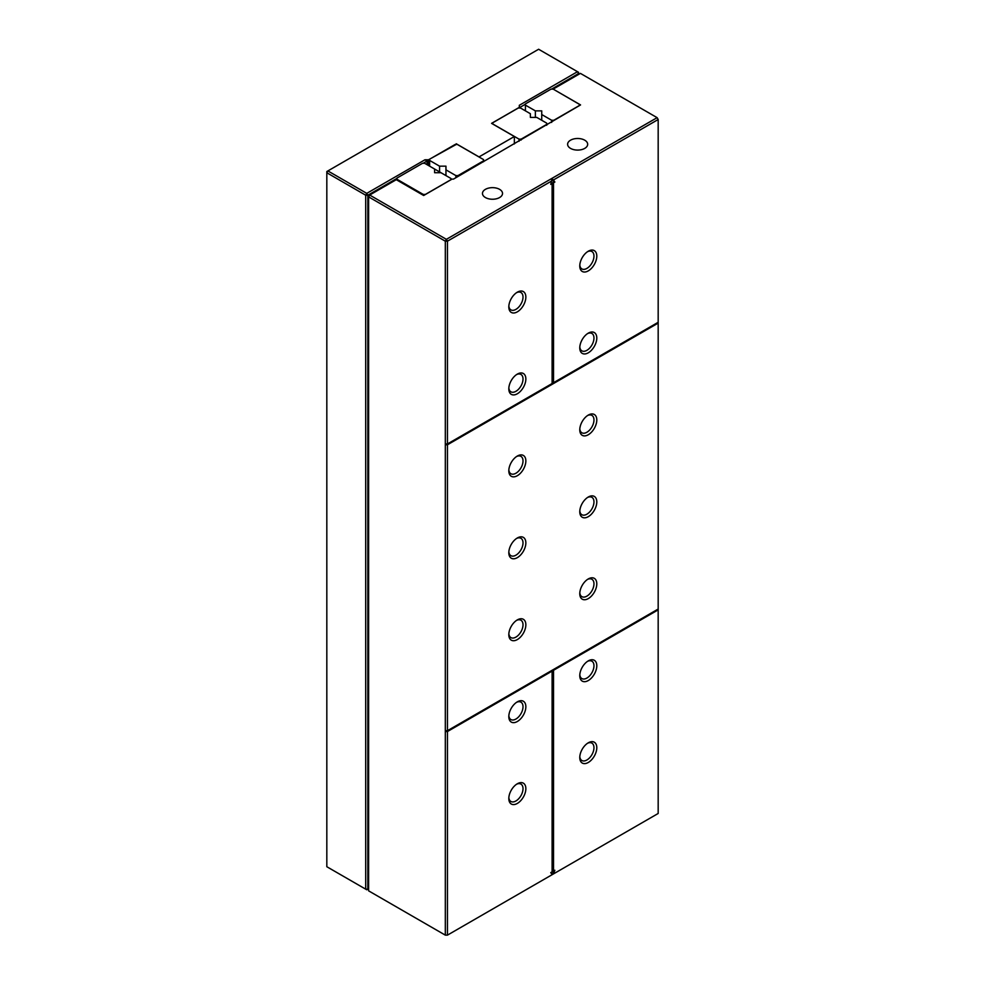<?xml version="1.0" encoding="UTF-8"?>
<svg xmlns="http://www.w3.org/2000/svg" width="985" height="985" viewBox="0 0 985 985"><rect width="100%" height="100%" fill="white"/><g stroke="black" fill="none" stroke-linecap="round" stroke-linejoin="round"><path stroke-width="1.48" d="M519.317 107.993L519.317 105.296L577.505 71.696L578.564 73.543L578.564 72.311L538.623 49.25L327.882 170.922L366.765 193.368L365.706 195.215L367.836 195.215L396.992 178.371M519.317 107.747L525.424 104.225M551.538 89.155L578.564 73.543L578.564 74.441M456.24 144.45L428.5 159.779L424.954 159.779L366.765 193.368L367.836 195.215L367.836 889.172L368.612 888.716M456.24 143.761L479.018 156.91L514.355 136.509L491.577 123.359L519.317 107.34M514.355 143.958L514.355 136.509M326.823 866.726L365.706 889.172L365.706 195.215L326.823 172.757L327.882 170.922L326.823 171.525L326.823 866.726M366.765 889.787L365.706 889.172L367.836 889.172L366.765 889.787M428.5 165.505L428.5 159.779M427.084 164.692L427.084 160.998L424.954 159.779M427.084 160.998L423.107 163.301M455.883 177.719L455.883 175.589L445.959 169.851L445.959 166.169L439.569 166.169L429.632 160.432L429.632 159.201L455.181 144.45L457.311 144.45L483.561 159.607L483.561 160.838L458.013 175.589L455.883 175.589M445.959 175.589L445.959 169.851M458.013 176.487L458.013 175.589M483.561 161.737L483.561 160.838M439.569 171.895L439.569 166.169M429.632 166.169L429.632 160.432M546.712 123.15L536.776 117.412L530.386 117.412L530.386 113.731L520.462 107.993L518.332 107.993L492.783 122.743L492.783 123.975L519.033 139.131L521.163 139.131L546.712 124.381L546.712 123.15M546.712 125.28L546.712 124.381M521.163 140.03L521.163 139.131M519.033 141.261L519.033 139.131M553.521 670.292L658.177 609.863L658.177 813.475L553.422 873.941L554.863 870.247L552.807 870.617L552.807 669.886L553.521 670.292L553.521 871.023M596.799 747.713A12.042 6.957 120 0 0 588.291 742.801A12.042 6.957 120 0 0 579.771 757.551A12.042 6.957 120 0 0 588.291 762.464A12.042 6.957 120 0 0 596.799 747.713M596.799 665.786A12.042 6.957 120 0 0 588.291 660.873A12.042 6.957 120 0 0 579.771 675.611A12.042 6.957 120 0 0 588.291 680.537A12.042 6.957 120 0 0 596.799 665.786M551.895 874.828L553.422 873.941M447.449 443.952L446.02 443.952L446.02 444.777L658.177 322.292L658.177 119.505L553.422 179.984L554.863 182.028L553.521 182.791L552.807 182.385L554.149 181.609L551.895 179.233L550.763 184.392L552.105 183.616L552.105 383.534L447.449 443.952L447.449 241.177L445.318 241.177L445.318 935.134L447.449 935.134L447.449 731.535L552.105 671.105L552.105 871.848L550.763 872.611L552.191 874.655L447.449 935.134L445.318 935.134L368.612 890.846L368.612 195.658L396.29 179.689L423.673 195.498L452.053 179.11L453.469 179.11L580.559 104.927L553.164 89.106L579.352 104.311L579.352 105.53L553.804 120.281L551.674 120.281L541.738 114.543L541.738 110.862L535.36 110.862L525.424 105.124L525.424 103.893L550.972 89.155L553.09 89.155M552.302 874.594L553.742 870.9M658.177 609.863L658.177 609.05L552.807 669.886M552.105 671.105L551.391 670.699L446.02 731.535L446.02 730.71L447.449 730.71L658.177 609.05L658.177 322.292L553.521 382.709L552.807 382.303L552.807 182.385M658.177 119.505L657.118 117.658L658.177 119.505M579.808 756.677A10.035 5.799 120 0 0 581.852 760.506A10.035 5.799 120 0 0 589.584 757.822A10.035 5.799 120 0 0 593.967 747.713A10.035 5.799 120 0 0 591.886 743.121A10.035 5.799 120 0 0 587.553 743.269M579.808 674.737A10.035 5.799 120 0 0 581.852 678.567A10.035 5.799 120 0 0 589.584 675.882A10.035 5.799 120 0 0 593.967 665.786A10.035 5.799 120 0 0 591.886 661.194A10.035 5.799 120 0 0 587.553 661.341M525.855 788.677A12.042 6.957 120 0 0 517.334 783.764A12.042 6.957 120 0 0 508.814 798.515A12.042 6.957 120 0 0 517.334 803.428A12.042 6.957 120 0 0 525.855 788.677M525.855 706.75A12.042 6.957 120 0 0 517.334 701.837A12.042 6.957 120 0 0 508.814 716.587A12.042 6.957 120 0 0 517.334 721.5A12.042 6.957 120 0 0 525.855 706.75M553.521 182.791L553.521 382.709M596.799 338.064A12.042 6.957 120 0 0 588.291 333.139A12.042 6.957 120 0 0 579.771 347.89A12.042 6.957 120 0 0 588.291 352.802A12.042 6.957 120 0 0 596.799 338.064M596.799 256.125A12.042 6.957 120 0 0 588.291 251.212A12.042 6.957 120 0 0 579.771 265.962A12.042 6.957 120 0 0 588.291 270.875A12.042 6.957 120 0 0 596.799 256.125M551.169 183.333L552.105 183.616M446.02 444.777L447.449 444.777L658.177 323.105M447.449 730.71L447.449 444.777M596.799 583.859A12.042 6.957 120 0 0 588.291 578.934A12.042 6.957 120 0 0 579.771 593.684A12.042 6.957 120 0 0 588.291 598.597A12.042 6.957 120 0 0 596.799 583.859M525.855 624.822A12.042 6.957 120 0 0 517.334 619.897A12.042 6.957 120 0 0 508.814 634.648A12.042 6.957 120 0 0 517.334 639.573A12.042 6.957 120 0 0 525.855 624.822M525.855 460.955A12.042 6.957 120 0 0 517.334 456.043A12.042 6.957 120 0 0 508.814 470.793A12.042 6.957 120 0 0 517.334 475.706A12.042 6.957 120 0 0 525.855 460.955M596.799 419.992A12.042 6.957 120 0 0 588.291 415.079A12.042 6.957 120 0 0 579.771 429.817A12.042 6.957 120 0 0 588.291 434.742A12.042 6.957 120 0 0 596.799 419.992M596.799 501.919A12.042 6.957 120 0 0 588.291 497.006A12.042 6.957 120 0 0 579.771 511.757A12.042 6.957 120 0 0 588.291 516.669A12.042 6.957 120 0 0 596.799 501.919M525.855 542.883A12.042 6.957 120 0 0 517.334 537.97A12.042 6.957 120 0 0 508.814 552.72A12.042 6.957 120 0 0 517.334 557.633A12.042 6.957 120 0 0 525.855 542.883M447.449 731.535L446.02 731.535M508.851 797.641A10.035 5.799 120 0 0 510.895 801.47A10.035 5.799 120 0 0 518.627 798.786A10.035 5.799 120 0 0 523.01 788.677A10.035 5.799 120 0 0 520.93 784.085A10.035 5.799 120 0 0 516.596 784.232M508.851 715.713A10.035 5.799 120 0 0 510.895 719.542A10.035 5.799 120 0 0 518.627 716.846A10.035 5.799 120 0 0 523.01 706.75A10.035 5.799 120 0 0 520.93 702.157A10.035 5.799 120 0 0 516.596 702.305M552.191 180.698L447.449 241.177L446.377 239.33L657.118 117.658L580.411 73.382L553.164 89.106M552.302 178.987L553.422 179.984M554.863 182.028L554.149 181.609M579.808 347.015A10.035 5.799 120 0 0 581.852 350.845A10.035 5.799 120 0 0 589.584 348.161A10.035 5.799 120 0 0 593.967 338.064A10.035 5.799 120 0 0 591.886 333.459A10.035 5.799 120 0 0 587.553 333.607M579.808 265.088A10.035 5.799 120 0 0 581.852 268.917A10.035 5.799 120 0 0 589.584 266.221A10.035 5.799 120 0 0 593.967 256.125A10.035 5.799 120 0 0 591.886 251.532A10.035 5.799 120 0 0 587.553 251.68M579.808 592.81A10.035 5.799 120 0 0 581.852 596.639A10.035 5.799 120 0 0 589.584 593.955A10.035 5.799 120 0 0 593.967 583.859A10.035 5.799 120 0 0 591.886 579.266A10.035 5.799 120 0 0 587.553 579.402M508.851 633.774A10.035 5.799 120 0 0 510.895 637.603A10.035 5.799 120 0 0 518.627 634.919A10.035 5.799 120 0 0 523.01 624.822A10.035 5.799 120 0 0 520.93 620.23A10.035 5.799 120 0 0 516.596 620.365M508.851 469.907A10.035 5.799 120 0 0 510.895 473.748A10.035 5.799 120 0 0 518.627 471.052A10.035 5.799 120 0 0 523.01 460.955A10.035 5.799 120 0 0 520.93 456.363A10.035 5.799 120 0 0 516.596 456.511M579.808 428.943A10.035 5.799 120 0 0 581.852 432.772A10.035 5.799 120 0 0 589.584 430.088A10.035 5.799 120 0 0 593.967 419.992A10.035 5.799 120 0 0 591.886 415.399A10.035 5.799 120 0 0 587.553 415.535M579.808 510.883A10.035 5.799 120 0 0 581.852 514.712A10.035 5.799 120 0 0 589.584 512.015A10.035 5.799 120 0 0 593.967 501.919A10.035 5.799 120 0 0 591.886 497.327A10.035 5.799 120 0 0 587.553 497.474M508.851 551.846A10.035 5.799 120 0 0 510.895 555.675A10.035 5.799 120 0 0 518.627 552.991A10.035 5.799 120 0 0 523.01 542.883A10.035 5.799 120 0 0 520.93 538.29A10.035 5.799 120 0 0 516.596 538.438M446.377 239.33L369.683 195.042L368.612 196.889L445.318 241.177L446.377 239.33M570.549 148.39A10.035 5.799 0 0 0 581.482 149.646A10.035 5.799 0 0 0 587.676 144.29A10.035 5.799 0 0 0 577.641 138.491A10.035 5.799 0 0 0 567.606 144.29A10.035 5.799 0 0 0 570.549 148.39M485.408 197.542A10.035 5.799 0 0 0 496.341 198.798A10.035 5.799 0 0 0 502.535 193.454A10.035 5.799 0 0 0 492.5 187.655A10.035 5.799 0 0 0 482.465 193.454A10.035 5.799 0 0 0 485.408 197.542M508.851 387.979A10.035 5.799 120 0 0 510.895 391.808A10.035 5.799 120 0 0 518.627 389.124A10.035 5.799 120 0 0 523.01 379.028A10.035 5.799 120 0 0 520.93 374.435A10.035 5.799 120 0 0 516.596 374.571M508.851 306.052A10.035 5.799 120 0 0 510.895 309.881A10.035 5.799 120 0 0 518.627 307.185A10.035 5.799 120 0 0 523.01 297.088A10.035 5.799 120 0 0 520.93 292.496A10.035 5.799 120 0 0 516.596 292.644M525.855 379.028A12.042 6.957 120 0 0 517.334 374.103A12.042 6.957 120 0 0 508.814 388.853A12.042 6.957 120 0 0 517.334 393.766A12.042 6.957 120 0 0 525.855 379.028M525.855 297.088A12.042 6.957 120 0 0 517.334 292.176A12.042 6.957 120 0 0 508.814 306.926A12.042 6.957 120 0 0 517.334 311.839A12.042 6.957 120 0 0 525.855 297.088M551.674 122.411L551.674 120.281M541.738 120.281L541.738 114.543M535.36 117.412L535.36 110.862M525.424 110.862L525.424 105.124M450.921 179.762L450.921 178.457L434.607 169.038L440.985 172.72L434.607 172.72L434.607 169.038L434.607 172.72M423.242 195.252L423.242 194.427L396.992 179.27L396.992 178.051L422.54 163.301L424.67 163.301L434.607 169.038M423.242 194.427L425.372 194.427L450.921 179.689M396.992 180.095L396.992 179.27"/></g></svg>
